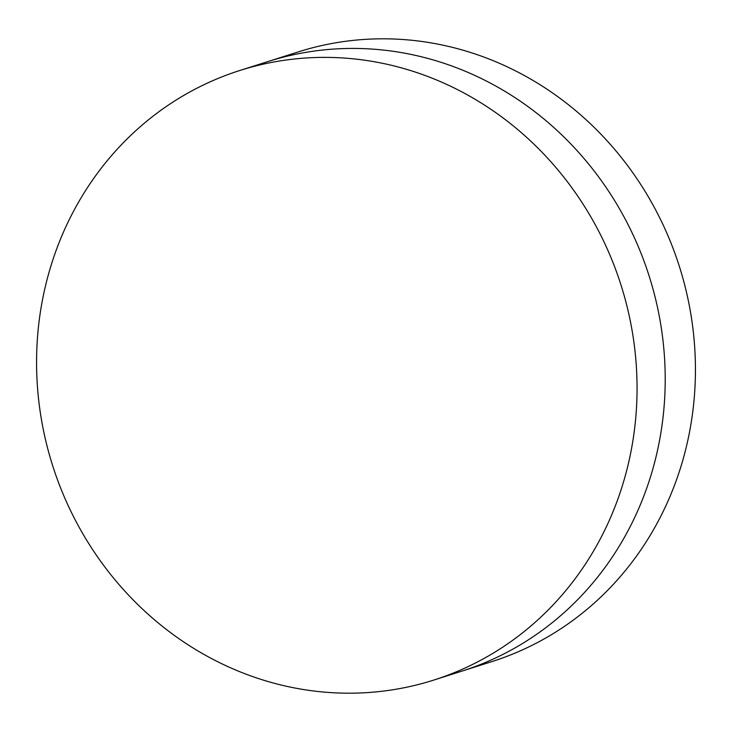 <?xml version="1.0" encoding="UTF-8"?>
<svg xmlns="http://www.w3.org/2000/svg" width="732" height="732" viewBox="0 0 732 732"><rect width="100%" height="100%" fill="white"/><g stroke="black" fill="none" stroke-linecap="round" stroke-linejoin="round"><path stroke-width="1.1" d="M433.802 680.074L461.965 671.116A319.847 298.18 -107.7 0 0 661.298 327.954A319.847 298.18 -107.7 0 0 267.976 61.543L298.198 51.926A319.847 298.18 -107.7 0 1 691.52 318.338A319.847 298.18 -107.7 0 1 492.188 661.499L461.965 671.116A319.847 298.18 -107.7 0 0 661.298 327.954A319.847 298.18 -107.7 0 0 267.976 61.543L239.812 70.501A319.847 298.18 -107.7 0 0 40.48 413.662A319.847 298.18 -107.7 0 0 433.802 680.074A319.847 298.18 -107.7 0 0 633.143 336.912A319.847 298.18 -107.7 0 0 239.812 70.501"/></g></svg>
